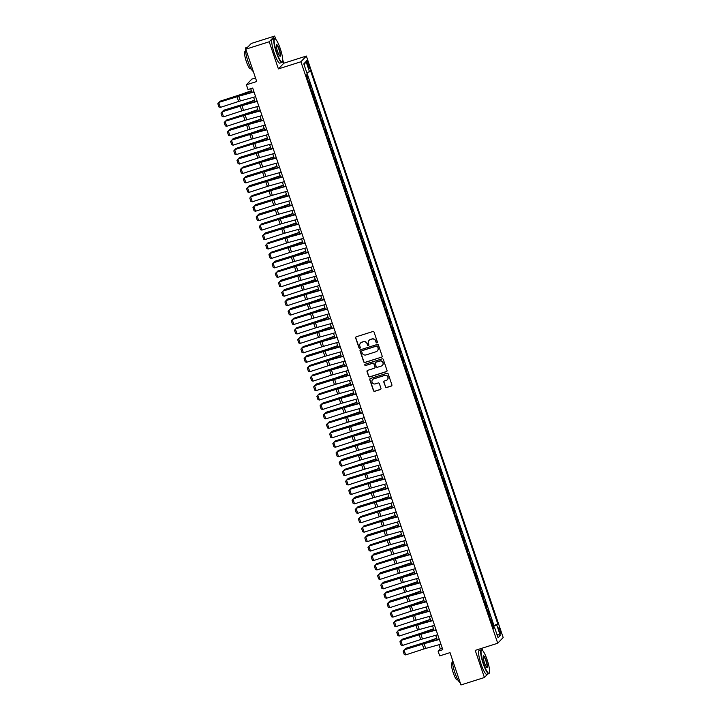 <?xml version="1.0" encoding="UTF-8"?>
<svg xmlns="http://www.w3.org/2000/svg" width="721" height="721" viewBox="0 0 721 721"><rect width="100%" height="100%" fill="white"/><g stroke="black" fill="none" stroke-linecap="round" stroke-linejoin="round"><path stroke-width="1.08" d="M376.975 342.863A0.685 0.676 -136.3 0 0 377.398 342.006L374.073 332.165A0.982 0.964 -136.3 0 0 372.838 331.534L356.264 336.788A0.982 0.964 -136.3 0 0 355.66 338.005L358.995 347.846A0.685 0.676 -136.3 0 0 360.13 348.117A0.685 0.676 -136.3 0 0 360.284 347.441L359.851 346.161A3.145 3.073 -136.3 0 1 361.789 342.268L363.177 341.826A3.145 3.073 -136.3 0 1 367.124 343.863L367.557 345.134A0.685 0.676 -136.3 0 0 368.692 345.404A0.685 0.676 -136.3 0 0 368.846 344.728L368.413 343.448A3.145 3.073 -136.3 0 1 370.351 339.555L371.73 339.113A3.145 3.073 -136.3 0 1 375.686 341.141L376.11 342.421A0.685 0.676 -136.3 0 0 376.975 342.863M369.152 340.267A3.145 3.073 -136.3 0 1 370.504 339.393L371.883 338.96A3.145 3.073 -136.3 0 1 375.83 340.988L376.263 342.268A0.685 0.676 -136.3 0 0 377.326 342.61M355.949 336.959A0.982 0.964 -136.3 0 0 355.804 337.852L359.139 347.693A0.685 0.676 -136.3 0 0 360.203 348.036M360.59 342.98A3.145 3.073 -136.3 0 1 361.942 342.115L363.321 341.673A3.145 3.073 -136.3 0 1 367.268 343.701L367.701 344.98A0.685 0.676 -136.3 0 0 368.764 345.323M500.257 630.361A3.208 0.604 72.4 0 0 498.815 627.802A3.208 0.604 72.4 0 0 499.311 631.353A3.208 0.604 72.4 0 0 500.753 633.912A3.208 0.604 72.4 0 0 500.257 630.361M385.411 386.898A0.982 0.964 -136.3 0 0 386.645 387.528L391.296 386.059A0.982 0.964 -136.3 0 0 391.9 384.843L388.195 373.911A0.982 0.964 -136.3 0 0 386.961 373.271L370.396 378.525A0.982 0.964 -136.3 0 0 369.792 379.742L373.487 390.674A0.982 0.964 -136.3 0 0 374.722 391.314L380.337 389.529A0.982 0.964 -136.3 0 0 380.949 388.313L379.363 383.635A0.982 0.964 -136.3 0 0 378.128 382.995L375.344 383.878A2.632 2.569 -136.3 0 1 372.604 379.588A2.632 2.569 -136.3 0 1 373.667 378.922L384.572 375.47A2.632 2.569 -136.3 0 1 387.312 379.76A2.632 2.569 -136.3 0 1 386.249 380.427L384.437 381.003A0.982 0.964 -136.3 0 0 383.824 382.22L385.555 386.744A0.982 0.964 -136.3 0 0 386.789 387.375L391.44 385.906A0.982 0.964 -136.3 0 0 391.764 385.726M275.764 39.304L274.665 36.05L269.212 41.764L245.771 49.199L256.712 81.527L246.402 84.799L247.997 89.521L252.683 88.034L442.793 649.684L438.107 651.171L439.702 655.894L450.021 652.622L460.962 684.95L484.404 677.515L487.747 674.009M269.212 41.764L278.405 68.901L300.909 61.763L497.724 643.24L475.22 650.378L484.404 677.515M381.535 357.246A0.982 0.964 -136.3 0 0 382.148 356.021L378.444 345.089A0.982 0.964 -136.3 0 0 377.209 344.458L360.644 349.712A0.982 0.964 -136.3 0 0 360.031 350.929L363.735 361.861A0.982 0.964 -136.3 0 0 364.97 362.492L381.688 357.084A0.982 0.964 -136.3 0 0 382.004 356.913M383.32 359.5L387.024 370.432A0.982 0.964 -136.3 0 1 386.42 371.648L369.846 376.903A0.982 0.964 -136.3 0 1 368.611 376.272L367.025 371.594A0.982 0.964 -136.3 0 1 367.638 370.369L374.352 368.242A0.982 0.964 -136.3 0 0 374.965 367.025L373.911 363.916A0.982 0.964 -136.3 0 0 372.676 363.285L365.682 365.502A0.685 0.676 -136.3 0 1 364.961 364.375A0.685 0.676 -136.3 0 1 365.241 364.204L382.085 358.86A0.982 0.964 -136.3 0 1 383.32 359.5M489.577 672.098L489.613 671.08M245.771 49.199L251.223 43.485L274.665 36.05M492.659 625.963L493.38 625.738L491.461 620.078L490.92 620.637L489.595 616.906M489.46 616.527L490.181 616.302L488.27 610.633L487.729 611.201L486.396 607.47M486.269 607.082L486.99 606.857L485.071 601.197L484.53 601.756L483.205 598.033M483.07 597.646L483.791 597.421L481.88 591.752L481.34 592.32L480.006 588.588M479.88 588.21L480.601 587.976L478.681 582.316L478.14 582.883L476.815 579.152M476.68 578.765L477.401 578.539L475.49 572.88L474.95 573.438L473.616 569.707M473.49 569.329L474.211 569.103L472.291 563.434L471.75 564.002L470.425 560.271M470.29 559.893L471.011 559.658L469.092 553.998L468.56 554.557L467.226 550.835M467.1 550.447L467.821 550.222L465.901 544.553L465.36 545.121L464.036 541.39M463.9 541.011L464.621 540.777L462.702 535.117L462.17 535.685L460.836 531.954M460.71 531.566L461.431 531.341L459.511 525.681L458.971 526.24L457.646 522.518M457.511 522.13L458.232 521.905L456.312 516.236L455.78 516.804L454.446 513.073M454.32 512.694L455.041 512.46L453.121 506.8L452.581 507.359L451.256 503.637M451.121 503.249L451.842 503.024L449.922 497.364L449.39 497.923L448.056 494.191M447.93 493.813L448.651 493.588L446.732 487.919L446.191 488.487L444.866 484.755M444.731 484.377L445.452 484.142L443.532 478.483L443 479.041L441.667 475.319M441.54 474.932L442.261 474.706L440.342 469.038L439.801 469.605L438.476 465.874M438.341 465.496L439.062 465.261L437.142 459.601L436.611 460.169L435.277 456.438M435.151 456.051L435.863 455.825L433.952 450.165L433.411 450.724L432.086 446.993M431.951 446.614L432.672 446.389L430.752 440.72L430.221 441.288L428.887 437.557M428.761 437.178L429.473 436.944L427.562 431.284L427.021 431.843L425.687 428.121M425.561 427.733L426.282 427.508L424.363 421.839L423.831 422.407L422.497 418.676M422.371 418.297L423.083 418.072L421.172 412.403L420.631 412.971L419.298 409.24M419.171 408.852L419.892 408.627L417.973 402.967L417.441 403.526L416.107 399.804M415.981 399.416L416.693 399.191L414.782 393.522L414.242 394.09L412.908 390.358M412.782 389.98L413.503 389.746L411.583 384.086L411.042 384.644L409.717 380.922M409.582 380.535L410.303 380.309L408.392 374.65L407.852 375.208L406.518 371.477M406.392 371.099L407.113 370.873L405.193 365.205L404.652 365.772L403.327 362.041M403.192 361.663L403.913 361.428L402.003 355.768L401.462 356.327L400.128 352.605M400.002 352.218L400.723 351.992L398.803 346.323L398.262 346.891L396.938 343.16M396.802 342.781L397.523 342.547L395.613 336.887L395.072 337.455L393.738 333.724M393.612 333.336L394.333 333.111L392.413 327.451L391.873 328.01L390.548 324.279M390.412 323.9L391.133 323.675L389.214 318.006L388.682 318.574L387.348 314.843M387.222 314.464L387.943 314.23L386.023 308.57L385.483 309.129L384.158 305.407M384.023 305.019L384.744 304.794L382.824 299.125L382.292 299.693L380.958 295.961M380.832 295.583L381.553 295.358L379.634 289.689L379.093 290.257L377.768 286.525M377.633 286.138L378.354 285.913L376.434 280.253L375.902 280.811L374.569 277.089M374.442 276.702L375.163 276.476L373.244 270.808L372.703 271.375L371.378 267.644M371.243 267.266L371.964 267.031L370.044 261.372L369.512 261.93L368.179 258.208M368.052 257.821L368.773 257.595L366.854 251.935L366.313 252.494L364.988 248.763M364.853 248.385L365.574 248.159L363.654 242.49L363.123 243.058L361.789 239.327M361.663 238.948L362.384 238.714L360.464 233.054L359.923 233.613L358.598 229.891M358.463 229.503L359.184 229.278L357.265 223.609L356.733 224.177L355.399 220.446M355.273 220.067L355.985 219.833L354.074 214.173L353.533 214.741L352.209 211.01M352.073 210.622L352.794 210.397L350.875 204.737L350.343 205.296L349.009 201.565M348.883 201.186L349.595 200.961L347.684 195.292L347.143 195.86L345.81 192.128M345.683 191.75L346.404 191.516L344.485 185.856L343.953 186.415L342.619 182.692M342.493 182.305L343.205 182.08L341.294 176.411L340.754 176.978L339.42 173.247M339.294 172.869L340.015 172.643L338.095 166.975L337.563 167.542L336.229 163.811M336.103 163.424L336.815 163.198L334.905 157.538L334.364 158.097L333.03 154.375M332.904 153.988L333.625 153.762L331.705 148.093L331.164 148.661L329.839 144.93M329.704 144.551L330.425 144.317L328.515 138.657L327.974 139.216L326.64 135.494M326.514 135.106L327.235 134.881L325.315 129.221L324.774 129.78L323.45 126.049M323.314 125.67L324.035 125.445L322.125 119.776L321.584 120.344L320.25 116.613M320.124 116.234L320.845 116L318.925 110.34L318.385 110.899L317.06 107.177M316.925 106.789L317.646 106.564L315.735 100.895L315.194 101.463L313.86 97.732M313.734 97.353L314.455 97.119L312.535 91.459L311.995 92.027L310.67 88.295M310.535 87.908L311.256 87.683L309.336 82.023L308.75 82.627M307.272 63.926L307.975 65.999A3.109 0.586 72.4 0 0 309.363 68.486A3.109 0.586 72.4 0 0 308.885 65.043L308.182 62.97A3.109 0.586 72.4 0 0 306.785 60.483A3.109 0.586 72.4 0 0 307.272 63.926M300.909 61.763L306.362 56.049L503.177 637.526L497.724 643.24M493.38 625.738L497.814 623.971L310.58 70.811L306.885 73.001M497.814 623.971L496.778 625.053L500.293 635.435L498.058 637.779L494.543 627.396L493.506 628.478L306.281 75.326L307.308 74.245L303.793 63.854L306.028 61.51L309.543 71.893M307.344 78.472L308.065 78.247L307.47 78.85M311.256 87.683L310.724 88.25M314.455 97.119L313.914 97.686M317.646 106.564L317.114 107.123M320.845 116L320.304 116.568M324.035 125.445L323.504 126.004M327.235 134.881L326.694 135.449M330.425 144.317L329.894 144.885M333.625 153.762L333.084 154.321M336.815 163.198L336.283 163.766M340.015 172.643L339.474 173.202M343.205 182.08L342.673 182.638M346.404 191.516L345.864 192.083M349.595 200.961L349.063 201.519M352.794 210.397L352.254 210.965M355.985 219.833L355.453 220.401M359.184 229.278L358.643 229.837M362.384 238.714L361.843 239.282M365.574 248.159L365.033 248.718M368.773 257.595L368.233 258.163M371.964 267.031L371.423 267.599M375.163 276.476L374.623 277.035M378.354 285.913L377.813 286.48M381.553 295.358L381.012 295.916M384.744 304.794L384.212 305.353M387.943 314.23L387.402 314.798M391.133 323.675L390.602 324.234M394.333 333.111L393.792 333.679M397.523 342.547L396.992 343.115M400.723 351.992L400.182 352.551M403.913 361.428L403.381 361.996M407.113 370.873L406.572 371.432M410.303 380.309L409.771 380.868M413.503 389.746L412.962 390.313M416.693 399.191L416.161 399.749M419.892 408.627L419.352 409.195M423.083 418.072L422.551 418.631M426.282 427.508L425.741 428.067M429.473 436.944L428.941 437.512M432.672 446.389L432.131 446.948M435.863 455.825L435.331 456.393M439.062 465.261L438.521 465.829M442.261 474.706L441.721 475.265M445.452 484.142L444.911 484.71M448.651 493.588L448.111 494.146M451.842 503.024L451.301 503.582M455.041 512.46L454.5 513.028M458.232 521.905L457.691 522.464M461.431 531.341L460.89 531.909M464.621 540.777L464.09 541.345M467.821 550.222L467.28 550.781M471.011 559.658L470.48 560.226M474.211 569.103L473.67 569.662M477.401 578.539L476.869 579.107M480.601 587.976L480.06 588.543M483.791 597.421L483.259 597.979M486.99 606.857L486.45 607.424M490.181 616.302L489.649 616.861M493.876 625.224L306.948 72.974M308.065 78.247L306.867 74.705M255.495 77.931L251.845 79.085L246.402 84.799M278.405 68.901L283.849 63.187L282.731 59.87M283.849 63.187L306.362 56.049M482.646 650.513L481.889 648.26M438.927 644.745L440.315 648.855L438.107 651.171M250.701 88.656L251.917 92.261M253.603 97.254L255.108 101.697M256.802 106.69L258.307 111.142M259.993 116.135L261.498 120.578M263.192 125.571L264.697 130.014M266.382 135.007L267.897 139.459M269.582 144.452L271.087 148.896M272.781 153.888L274.286 158.341M275.972 163.334L277.477 167.777M279.171 172.77L280.676 177.213M282.362 182.206L283.867 186.658M285.561 191.651L287.066 196.094M288.751 201.087L290.257 205.539M291.951 210.523L293.456 214.975M295.141 219.968L296.646 224.411M298.341 229.404L299.846 233.856M301.531 238.849L303.036 243.292M304.731 248.285L306.236 252.729M307.921 257.721L309.426 262.174M311.121 267.167L312.626 271.61M314.311 276.603L315.816 281.055M317.51 286.048L319.015 290.491M320.701 295.484L322.206 299.927M323.9 304.92L325.405 309.372M327.091 314.365L328.596 318.808M330.29 323.801L331.795 328.253M333.481 333.237L334.986 337.689M336.68 342.682L338.185 347.125M339.87 352.118L341.375 356.571M343.07 361.563L344.575 366.007M346.26 371L347.765 375.443M349.46 380.436L350.965 384.888M352.659 389.881L354.164 394.324M355.85 399.317L357.355 403.769M359.049 408.762L360.554 413.205M362.239 418.198L363.745 422.641M365.439 427.634L366.944 432.086M368.629 437.079L370.134 441.522M371.829 446.515L373.334 450.967M375.019 455.951L376.524 460.404M378.219 465.396L379.724 469.84M381.409 474.833L382.914 479.285M384.608 484.278L386.114 488.721M387.799 493.714L389.304 498.157M390.998 503.15L392.503 507.602M394.189 512.595L395.694 517.038M397.388 522.031L398.893 526.483M400.579 531.476L402.084 535.919M403.778 540.912L405.283 545.355M406.968 550.348L408.474 554.8M410.168 559.793L411.673 564.237M413.358 569.23L414.863 573.682M416.558 578.666L418.063 583.118M419.748 588.111L421.253 592.554M422.948 597.547L424.453 601.999M426.138 606.992L427.643 611.435M429.337 616.428L430.843 620.871M432.537 625.864L434.042 630.316M435.727 635.309L437.232 639.752M442.297 648.224L440.315 648.855M494.543 627.396L493.227 627.64M492.894 626.666L496.778 625.053M304.154 64.926L306.028 61.51M500.293 635.435L496.85 634.228M360.32 349.883A0.982 0.964 -136.3 0 0 360.185 350.776L363.88 361.708A0.982 0.964 -136.3 0 0 365.114 362.339L381.688 357.084M377.498 346.522A0.685 0.676 -136.3 0 0 376.641 346.071L362.095 350.685A0.685 0.676 -136.3 0 0 361.672 351.542L362.122 352.884A3.145 3.073 -136.3 0 0 366.07 354.912L376.011 351.758A3.145 3.073 -136.3 0 0 377.957 347.864L377.651 346.368A0.685 0.676 -136.3 0 0 376.786 345.918L376.641 346.071M361.897 350.785A0.685 0.676 -136.3 0 1 362.239 350.532L376.786 345.918M377.362 350.893A3.145 3.073 -136.3 0 0 378.101 347.711L377.957 347.864M377.651 346.368L378.101 347.711M367.313 370.549A0.982 0.964 -136.3 0 0 367.178 371.432L368.755 376.119A0.982 0.964 -136.3 0 0 369.99 376.75L386.564 371.495A0.982 0.964 -136.3 0 0 386.88 371.324M374.821 367.908A0.982 0.964 -136.3 0 0 375.109 366.872L374.055 363.763A0.982 0.964 -136.3 0 0 372.829 363.132L365.682 365.502M365.042 364.303A0.685 0.676 -136.3 0 0 365.826 365.349M381.328 366.034A2.632 2.569 -136.3 0 0 382.671 362.194A2.632 2.569 -136.3 0 0 379.652 361.077L375.803 362.293A0.982 0.964 -136.3 0 0 375.199 363.51L376.254 366.61A0.982 0.964 -136.3 0 0 377.489 367.25L381.328 366.034M382.463 365.286A2.632 2.569 -136.3 0 0 379.796 360.915L379.652 361.077M375.488 362.465A0.982 0.964 -136.3 0 1 375.956 362.14L379.796 360.915M384.113 381.175A0.982 0.964 -136.3 0 0 383.978 382.067L385.555 386.744M387.384 379.679A2.632 2.569 -136.3 0 0 384.717 375.317L384.572 375.47M372.676 379.516A2.632 2.569 -136.3 0 1 373.811 378.768L384.717 375.317M370.071 378.696A0.982 0.964 -136.3 0 0 369.936 379.588L373.64 390.521A0.982 0.964 -136.3 0 0 374.875 391.161L380.49 389.376A0.982 0.964 -136.3 0 0 380.805 389.205M251.404 90.738L240.237 94.676A5.011 0.505 161.3 0 1 238.426 95.271L220.031 101.219L237.885 95.713A7.516 0.757 -18.7 0 0 240.607 94.811L251.485 90.981M219.256 102.256L220.031 101.219L220.266 101.922M255.613 96.695L240.363 100.931A5.011 0.505 -18.7 0 0 238.624 101.463L220.347 107.402L218.751 102.688L217.823 103.698L218.95 102.355L237.218 96.416A7.516 0.757 161.3 0 1 239.832 95.623L253.927 91.702M218.95 102.355L237.02 96.74A5.011 0.505 -18.7 0 1 238.768 96.217L254.017 91.973M220.347 107.402L218.941 106.996L217.823 103.698M280.235 48.55A12.221 2.298 72.4 0 0 275.233 38.871A12.221 2.298 72.4 0 0 276.639 52.318A12.221 2.298 72.4 0 0 282.479 61.736A12.221 2.298 72.4 0 0 280.235 48.55M282.479 61.736L282.299 62.105A12.518 2.352 -107.6 0 1 281.938 62.457A12.518 2.352 -107.6 0 1 276.314 52.453A12.518 2.352 -107.6 0 1 274.377 38.592A12.518 2.352 -107.6 0 1 274.872 38.673L275.233 38.871M279.333 49.497A6.11 1.145 -107.6 0 1 280.045 56.22A6.11 1.145 -107.6 0 1 277.54 51.38A6.11 1.145 -107.6 0 1 276.413 44.783A6.11 1.145 -107.6 0 1 279.333 49.497M279.847 56.067A5.813 1.091 72.4 0 0 279.91 56.058A5.813 1.091 72.4 0 0 279.009 49.632A5.813 1.091 72.4 0 0 276.404 44.981A5.813 1.091 72.4 0 0 276.341 45.017M253.296 71.433A12.518 2.352 -107.6 0 1 247.997 61.429A12.518 2.352 -107.6 0 1 246.05 47.568L247.871 46.991M251.007 68.594L250.403 68.783A9.012 1.694 -107.6 0 1 246.357 61.573A9.012 1.694 -107.6 0 1 244.951 51.597L245.555 51.407M281.938 62.457L279.874 63.115A12.518 2.352 -107.6 0 1 274.25 53.111A12.518 2.352 -107.6 0 1 272.313 39.24L274.377 38.592M487.117 659.76A12.221 2.298 72.4 0 0 482.115 650.081A12.221 2.298 72.4 0 0 483.53 663.527A12.221 2.298 72.4 0 0 489.37 672.945A12.221 2.298 72.4 0 0 487.117 659.76M489.37 672.945L489.18 673.315A12.518 2.352 -107.6 0 1 488.829 673.666A12.518 2.352 -107.6 0 1 483.196 663.662A12.518 2.352 -107.6 0 1 481.258 649.801A12.518 2.352 -107.6 0 1 481.754 649.882L482.115 650.081M486.224 660.706A6.11 1.145 -107.6 0 1 486.927 667.43A6.11 1.145 -107.6 0 1 484.422 662.59A6.11 1.145 -107.6 0 1 483.304 655.993A6.11 1.145 -107.6 0 1 486.224 660.706M486.729 667.285A5.813 1.091 72.4 0 0 486.801 667.276A5.813 1.091 72.4 0 0 485.891 660.842A5.813 1.091 72.4 0 0 483.286 656.2A5.813 1.091 72.4 0 0 483.223 656.227M460.178 682.643A12.518 2.352 -107.6 0 1 454.879 672.648A12.518 2.352 -107.6 0 1 452.409 659.679M457.889 679.804L457.285 679.993A9.012 1.694 -107.6 0 1 453.239 672.792A9.012 1.694 -107.6 0 1 451.833 662.806L452.437 662.617M488.829 673.666L486.765 674.324A12.518 2.352 -107.6 0 1 481.132 664.32A12.518 2.352 -107.6 0 1 479.195 650.45L481.258 649.801M254.594 100.183L243.428 104.112A5.011 0.505 161.3 0 1 241.625 104.716L223.762 110.223L241.084 105.149A7.516 0.757 -18.7 0 0 243.797 104.257L254.675 100.417M222.456 111.692L223.222 110.664L223.465 111.367M257.794 109.619L246.627 113.548A5.011 0.505 161.3 0 1 244.816 114.152L226.421 120.101L244.284 114.594A7.516 0.757 -18.7 0 0 246.997 113.693L257.875 109.862M225.646 121.137L226.421 120.101L226.655 120.804M260.984 119.055L249.817 122.994A5.011 0.505 161.3 0 1 248.015 123.588L230.152 129.104L247.474 124.03A7.516 0.757 -18.7 0 0 250.187 123.129L261.065 119.298M228.845 130.573L229.611 129.546L229.855 130.249M264.183 128.5L253.017 132.43A5.011 0.505 161.3 0 1 251.205 133.034L233.343 138.54L250.674 133.466A7.516 0.757 -18.7 0 0 253.386 132.574L264.265 128.735M232.036 140.009L232.811 138.982L233.045 139.685M258.812 106.131L243.563 110.376A5.011 0.505 -18.7 0 0 241.814 110.899L223.546 116.847L221.951 112.125L221.014 113.134L222.149 111.791L240.417 105.852A7.516 0.757 161.3 0 1 243.031 105.059L257.118 101.138M222.149 111.791L240.219 106.185A5.011 0.505 -18.7 0 1 241.959 105.654L257.217 101.418M223.546 116.847L222.131 116.441L221.014 113.134M262.002 115.576L246.753 119.812A5.011 0.505 -18.7 0 0 245.014 120.344L226.736 126.283L225.141 121.57L224.213 122.57L225.34 121.236L243.608 115.288A7.516 0.757 161.3 0 1 246.221 114.495L260.317 110.583M225.34 121.236L243.41 115.621A5.011 0.505 -18.7 0 1 245.158 115.099L260.407 110.854M226.736 126.283L225.331 125.878L224.213 122.57M265.202 125.012L249.953 129.257A5.011 0.505 -18.7 0 0 248.204 129.78L229.936 135.728L228.341 131.006L227.403 132.015L228.539 130.672L246.807 124.733A7.516 0.757 161.3 0 1 249.421 123.94L263.507 120.019M228.539 130.672L246.609 125.057A5.011 0.505 -18.7 0 1 248.348 124.535L263.607 120.29M229.936 135.728L228.521 135.314L227.403 132.015M268.392 134.448L253.143 138.693A5.011 0.505 -18.7 0 0 251.404 139.225L233.126 145.164L231.531 140.442L230.603 141.451L231.729 140.117L249.998 134.169A7.516 0.757 161.3 0 1 252.62 133.376L266.707 129.456M231.729 140.117L249.799 134.503A5.011 0.505 -18.7 0 1 251.548 133.971L266.797 129.735M233.126 145.164L231.72 144.759L230.603 141.451M267.374 137.936L256.207 141.875A5.011 0.505 161.3 0 1 254.405 142.47L236.001 148.418L253.864 142.911A7.516 0.757 -18.7 0 0 256.577 142.01L267.455 138.18M235.235 149.454L236.001 148.418L236.245 149.121M271.592 143.894L256.343 148.129A5.011 0.505 -18.7 0 0 254.594 148.661L236.326 154.6L234.731 149.887L233.793 150.896L234.929 149.553L253.197 143.605A7.516 0.757 161.3 0 1 255.811 142.821L269.906 138.901M234.929 149.553L252.999 143.939A5.011 0.505 -18.7 0 1 254.738 143.416L269.996 139.171M236.326 154.6L234.92 154.195L233.793 150.896M270.573 147.381L259.407 151.311A5.011 0.505 161.3 0 1 257.595 151.906L239.732 157.421L257.064 152.347A7.516 0.757 -18.7 0 0 259.776 151.446L270.654 147.616M238.426 158.89L239.201 157.863L239.435 158.566M274.791 153.33L259.533 157.575A5.011 0.505 -18.7 0 0 257.794 158.097L239.516 164.046L237.921 159.323L236.993 160.332L238.119 158.99L256.388 153.05A7.516 0.757 161.3 0 1 259.01 152.257L273.097 148.337M238.119 158.99L256.189 153.384A5.011 0.505 -18.7 0 1 257.938 152.852L273.187 148.607M239.516 164.046L238.11 163.64L236.993 160.332M273.764 156.817L262.606 160.747A5.011 0.505 161.3 0 1 260.795 161.351L242.391 167.299L260.254 161.792A7.516 0.757 -18.7 0 0 262.967 160.891L273.845 157.061M241.625 168.335L242.391 167.299L242.635 168.002M277.982 162.775L262.732 167.011A5.011 0.505 -18.7 0 0 260.984 167.542L242.716 173.482L241.12 168.759L240.183 169.768L241.319 168.435L259.587 162.486A7.516 0.757 161.3 0 1 262.201 161.693L276.296 157.782M241.319 168.435L259.389 162.82A5.011 0.505 -18.7 0 1 261.128 162.288L276.386 158.052M242.716 173.482L241.31 173.076L240.183 169.768M276.963 166.254L265.797 170.192A5.011 0.505 161.3 0 1 263.985 170.787L246.122 176.303L263.453 171.228A7.516 0.757 -18.7 0 0 266.166 170.327L277.044 166.497M244.816 177.772L245.591 176.744L245.825 177.447M281.181 172.211L265.923 176.456A5.011 0.505 -18.7 0 0 264.183 176.978L245.915 182.918L244.311 178.204L243.383 179.214L244.509 177.871L262.777 171.931A7.516 0.757 161.3 0 1 265.4 171.138L279.487 167.218M244.509 177.871L262.579 172.256A5.011 0.505 -18.7 0 1 264.328 171.733L279.577 167.488M245.915 182.918L244.5 182.512L243.383 179.214M280.154 175.699L268.996 179.628A5.011 0.505 161.3 0 1 267.185 180.232L249.322 185.739L266.644 180.665A7.516 0.757 -18.7 0 0 269.357 179.772L280.244 175.933M248.015 187.208L248.781 186.18L249.024 186.883M284.371 181.647L269.122 185.892A5.011 0.505 -18.7 0 0 267.374 186.415L249.105 192.363L247.51 187.64L246.582 188.65L247.709 187.307L265.977 181.368A7.516 0.757 161.3 0 1 268.591 180.574L282.686 176.654M247.709 187.307L265.779 181.701A5.011 0.505 -18.7 0 1 267.518 181.169L282.776 176.933M249.105 192.363L247.7 191.957L246.582 188.65M283.353 185.135L272.187 189.073A5.011 0.505 161.3 0 1 270.375 189.668L251.98 195.616L269.843 190.11A7.516 0.757 -18.7 0 0 272.556 189.208L283.434 185.378M251.205 196.653L251.98 195.616L252.215 196.319M287.571 191.092L272.313 195.328A5.011 0.505 -18.7 0 0 270.573 195.86L252.305 201.799L250.701 197.085L249.772 198.086L250.899 196.752L269.167 190.804A7.516 0.757 161.3 0 1 271.79 190.02L285.876 186.099M250.899 196.752L268.969 191.137A5.011 0.505 -18.7 0 1 270.717 190.614L285.967 186.369M252.305 201.799L250.89 201.393L249.772 198.086M286.552 194.571L275.386 198.509A5.011 0.505 161.3 0 1 273.574 199.104L255.712 204.62L273.034 199.546A7.516 0.757 -18.7 0 0 275.755 198.645L286.634 194.814M254.405 206.089L255.18 205.061L255.414 205.764M290.761 200.528L275.512 204.773A5.011 0.505 -18.7 0 0 273.764 205.296L255.495 211.244L253.9 206.521L252.972 207.531L254.098 206.188L272.367 200.249A7.516 0.757 161.3 0 1 274.98 199.456L289.076 195.535M254.098 206.188L272.168 200.582A5.011 0.505 -18.7 0 1 273.908 200.05L289.166 195.806M255.495 211.244L254.089 210.829L252.972 207.531M289.743 204.016L278.576 207.945A5.011 0.505 161.3 0 1 276.765 208.549L258.911 214.056L276.233 208.982A7.516 0.757 -18.7 0 0 278.946 208.09L289.824 204.259M257.595 215.534L258.37 214.498L258.605 215.2M293.961 209.964L278.703 214.209A5.011 0.505 -18.7 0 0 276.963 214.741L258.695 220.68L257.091 215.958L256.162 216.967L257.289 215.633L275.566 209.685A7.516 0.757 161.3 0 1 278.18 208.892L292.266 204.98M257.289 215.633L275.368 210.018A5.011 0.505 -18.7 0 1 277.107 209.487L292.356 205.251M258.695 220.68L257.28 220.275L256.162 216.967M292.942 213.452L281.776 217.391A5.011 0.505 161.3 0 1 279.964 217.985L261.57 223.934L279.424 218.427A7.516 0.757 -18.7 0 0 282.145 217.526L293.023 213.695M260.795 224.97L261.57 223.934L261.804 224.637M297.151 219.409L281.902 223.645A5.011 0.505 -18.7 0 0 280.154 224.177L261.885 230.116L260.29 225.403L259.362 226.412L260.488 225.069L278.757 219.13A7.516 0.757 161.3 0 1 281.37 218.337L295.466 214.416M260.488 225.069L278.558 219.454A5.011 0.505 -18.7 0 1 280.298 218.932L295.556 214.687M261.885 230.116L260.479 229.711L259.362 226.412M296.133 222.897L284.966 226.827A5.011 0.505 161.3 0 1 283.155 227.43L265.301 232.937L282.623 227.863A7.516 0.757 -18.7 0 0 285.336 226.971L296.214 223.131M263.985 234.406L264.76 233.379L264.995 234.082M300.351 228.845L285.092 233.09A5.011 0.505 -18.7 0 0 283.353 233.613L265.085 239.561L263.48 234.839L262.552 235.848L263.679 234.505L281.956 228.566A7.516 0.757 161.3 0 1 284.57 227.773L298.656 223.852M263.679 234.505L281.758 228.899A5.011 0.505 -18.7 0 1 283.497 228.368L298.746 224.132M265.085 239.561L263.67 239.156L262.552 235.848M299.332 232.333L288.166 236.263A5.011 0.505 161.3 0 1 286.354 236.867L267.96 242.815L285.813 237.308A7.516 0.757 -18.7 0 0 288.535 236.407L299.413 232.577M267.185 243.851L267.96 242.815L268.194 243.518M303.541 238.29L288.292 242.526A5.011 0.505 -18.7 0 0 286.543 243.058L268.275 248.997L266.68 244.275L265.752 245.284L266.878 243.95L285.146 238.002A7.516 0.757 161.3 0 1 287.76 237.209L301.856 233.298M266.878 243.95L284.948 238.336A5.011 0.505 -18.7 0 1 286.697 237.804L301.946 233.568M268.275 248.997L266.869 248.592L265.752 245.284M302.523 241.769L291.356 245.708A5.011 0.505 161.3 0 1 289.545 246.303L271.15 252.26L289.013 246.744A7.516 0.757 -18.7 0 0 291.726 245.843L302.604 242.013M270.375 253.287L271.15 252.26L271.393 252.963M306.74 247.727L291.482 251.971A5.011 0.505 -18.7 0 0 289.743 252.494L271.475 258.442L269.87 253.72L268.942 254.729L270.069 253.386L288.346 247.447A7.516 0.757 161.3 0 1 290.96 246.654L305.046 242.734M270.069 253.386L288.148 247.772A5.011 0.505 -18.7 0 1 289.887 247.249L305.136 243.004M271.475 258.442L270.06 258.028L268.942 254.729M305.722 251.214L294.556 255.144A5.011 0.505 161.3 0 1 292.744 255.748L274.881 261.254L292.203 256.18A7.516 0.757 -18.7 0 0 294.925 255.288L305.803 251.449M273.574 262.723L274.35 261.696L274.584 262.399M309.931 257.163L294.682 261.408A5.011 0.505 -18.7 0 0 292.933 261.939L274.665 267.879L273.07 263.156L272.141 264.165L273.268 262.823L291.536 256.883A7.516 0.757 161.3 0 1 294.15 256.09L308.246 252.17M273.268 262.823L291.338 257.217A5.011 0.505 -18.7 0 1 293.087 256.685L308.336 252.449M274.665 267.879L273.259 267.473L272.141 264.165M308.912 260.651L297.746 264.589A5.011 0.505 161.3 0 1 295.934 265.184L277.54 271.132L295.403 265.625A7.516 0.757 -18.7 0 0 298.115 264.724L308.994 260.894M276.765 272.168L277.54 271.132L277.783 271.835M313.13 266.608L297.872 270.844A5.011 0.505 -18.7 0 0 296.133 271.375L277.864 277.315L276.26 272.601L275.332 273.61L276.458 272.268L294.736 266.319A7.516 0.757 161.3 0 1 297.349 265.535L311.436 261.615M276.458 272.268L294.538 266.653A5.011 0.505 -18.7 0 1 296.277 266.13L311.535 261.885M277.864 277.315L276.449 276.909L275.332 273.61M312.112 270.096L300.945 274.025A5.011 0.505 161.3 0 1 299.134 274.62L281.271 280.136L298.593 275.061A7.516 0.757 -18.7 0 0 301.315 274.16L312.193 270.33M279.964 281.605L280.739 280.577L280.974 281.28M316.321 276.044L301.072 280.289A5.011 0.505 -18.7 0 0 299.323 280.811L281.055 286.76L279.46 282.037L278.531 283.047L279.658 281.704L297.926 275.764A7.516 0.757 161.3 0 1 300.54 274.971L314.635 271.051M279.658 281.704L297.728 276.098A5.011 0.505 -18.7 0 1 299.476 275.566L314.726 271.321M281.055 286.76L279.649 286.354L278.531 283.047M315.302 279.532L304.136 283.461A5.011 0.505 161.3 0 1 302.324 284.065L284.471 289.572L301.793 284.498A7.516 0.757 -18.7 0 0 304.505 283.605L315.383 279.775M283.155 291.05L283.93 290.013L284.173 290.716M319.52 285.489L304.262 289.725A5.011 0.505 -18.7 0 0 302.523 290.257L284.254 296.196L282.659 291.473L281.722 292.483L282.848 291.149L301.126 285.201A7.516 0.757 161.3 0 1 303.739 284.407L317.826 280.496M282.848 291.149L300.927 285.534A5.011 0.505 -18.7 0 1 302.667 285.002L317.925 280.766M284.254 296.196L282.839 295.79L281.722 292.483M318.502 288.968L307.335 292.906A5.011 0.505 161.3 0 1 305.524 293.501L287.661 299.017L304.983 293.943A7.516 0.757 -18.7 0 0 307.705 293.041L318.583 289.211M286.354 300.486L287.129 299.458L287.364 300.161M322.711 294.925L307.461 299.161A5.011 0.505 -18.7 0 0 305.713 299.693L287.445 305.632L285.849 300.918L284.921 301.928L286.048 300.585L304.316 294.646A7.516 0.757 161.3 0 1 306.93 293.853L321.025 289.932M286.048 300.585L304.118 294.97A5.011 0.505 -18.7 0 1 305.866 294.447L321.115 290.202M287.445 305.632L286.039 305.226L284.921 301.928M321.692 298.413L310.526 302.342A5.011 0.505 161.3 0 1 308.714 302.946L290.86 308.453L308.182 303.379A7.516 0.757 -18.7 0 0 310.895 302.487L321.773 298.647M289.545 309.922L290.32 308.894L290.563 309.597M325.91 304.361L310.652 308.606A5.011 0.505 -18.7 0 0 308.912 309.129L290.644 315.077L289.049 310.354L288.112 311.364L289.247 310.021L307.516 304.082A7.516 0.757 161.3 0 1 310.129 303.289L324.216 299.368M289.247 310.021L307.317 304.415A5.011 0.505 -18.7 0 1 309.057 303.883L324.315 299.648M290.644 315.077L289.229 314.671L288.112 311.364M324.892 307.849L313.725 311.787A5.011 0.505 161.3 0 1 311.914 312.382L293.519 318.331L311.373 312.824A7.516 0.757 -18.7 0 0 314.095 311.923L324.973 308.092M292.744 319.367L293.519 318.331L293.753 319.033M329.1 313.806L313.851 318.042A5.011 0.505 -18.7 0 0 312.112 318.574L293.835 324.513L292.239 319.8L291.311 320.8L292.438 319.466L310.706 313.518A7.516 0.757 161.3 0 1 313.32 312.734L327.415 308.813M292.438 319.466L310.508 313.851A5.011 0.505 -18.7 0 1 312.256 313.329L327.505 309.084M293.835 324.513L292.429 324.108L291.311 320.8M328.082 317.285L316.916 321.224A5.011 0.505 161.3 0 1 315.104 321.818L296.71 327.776L314.572 322.26A7.516 0.757 -18.7 0 0 317.285 321.359L328.163 317.528M295.943 328.803L296.71 327.776L296.953 328.479M332.3 323.242L317.042 327.487A5.011 0.505 -18.7 0 0 315.302 328.01L297.034 333.958L295.439 329.236L294.501 330.245L295.637 328.902L313.905 322.963A7.516 0.757 161.3 0 1 316.519 322.17L330.606 318.249M295.637 328.902L313.707 323.296A5.011 0.505 -18.7 0 1 315.447 322.765L330.705 318.52M297.034 333.958L295.619 333.544L294.501 330.245M331.281 326.73L320.115 330.66A5.011 0.505 161.3 0 1 318.303 331.263L300.441 336.77L317.763 331.696A7.516 0.757 -18.7 0 0 320.485 330.804L331.363 326.974M299.134 338.248L299.909 337.212L300.143 337.915M334.472 336.166L323.305 340.105A5.011 0.505 161.3 0 1 321.503 340.7L303.099 346.648L320.962 341.141A7.516 0.757 -18.7 0 0 323.675 340.24L334.553 336.41M302.333 347.684L303.099 346.648L303.343 347.351M337.671 345.611L326.505 349.541A5.011 0.505 161.3 0 1 324.693 350.145L306.831 355.651L324.162 350.577A7.516 0.757 -18.7 0 0 326.874 349.685L337.752 345.846M305.524 357.12L306.299 356.093L306.533 356.796M335.49 332.678L320.241 336.923A5.011 0.505 -18.7 0 0 318.502 337.455L300.224 343.394L298.629 338.672L297.701 339.681L298.827 338.347L317.096 332.399A7.516 0.757 161.3 0 1 319.709 331.606L333.805 327.695M298.827 338.347L316.898 332.732A5.011 0.505 -18.7 0 1 318.646 332.201L333.895 327.965M300.224 343.394L298.818 342.989L297.701 339.681M338.69 342.124L323.441 346.359A5.011 0.505 -18.7 0 0 321.692 346.891L303.424 352.83L301.829 348.117L300.891 349.126L302.027 347.783L320.295 341.844A7.516 0.757 161.3 0 1 322.909 341.051L336.995 337.131M302.027 347.783L320.097 342.169A5.011 0.505 -18.7 0 1 321.836 341.646L337.095 337.401M303.424 352.83L302.009 352.425L300.891 349.126M341.88 351.56L326.631 355.804A5.011 0.505 -18.7 0 0 324.892 356.327L306.614 362.275L305.019 357.553L304.091 358.562L305.217 357.219L323.486 351.28A7.516 0.757 161.3 0 1 326.099 350.487L340.195 346.567M305.217 357.219L323.287 351.614A5.011 0.505 -18.7 0 1 325.036 351.082L340.285 346.846M306.614 362.275L305.208 361.87L304.091 358.562M340.862 355.047L329.695 358.977A5.011 0.505 161.3 0 1 327.893 359.581L309.489 365.529L327.352 360.022A7.516 0.757 -18.7 0 0 330.065 359.121L340.943 355.291M308.723 366.565L309.489 365.529L309.733 366.232M345.08 361.005L329.83 365.241A5.011 0.505 -18.7 0 0 328.082 365.772L309.814 371.712L308.218 366.989L307.281 367.998L308.417 366.665L326.685 360.716A7.516 0.757 161.3 0 1 329.299 359.923L343.385 356.012M308.417 366.665L326.487 361.05A5.011 0.505 -18.7 0 1 328.226 360.518L343.484 356.282M309.814 371.712L308.399 371.306L307.281 367.998M344.061 364.484L332.895 368.422A5.011 0.505 161.3 0 1 331.083 369.017L312.689 374.974L330.551 369.458A7.516 0.757 -18.7 0 0 333.264 368.557L344.142 364.727M311.914 376.001L312.689 374.974L312.923 375.677M348.27 370.441L333.021 374.686A5.011 0.505 -18.7 0 0 331.281 375.208L313.004 381.157L311.409 376.434L310.481 377.444L311.607 376.101L329.876 370.161A7.516 0.757 161.3 0 1 332.498 369.368L346.585 365.448M311.607 376.101L329.677 370.486A5.011 0.505 -18.7 0 1 331.426 369.963L346.675 365.718M313.004 381.157L311.598 380.742L310.481 377.444M347.252 373.929L336.085 377.858A5.011 0.505 161.3 0 1 334.283 378.462L316.42 383.969L333.742 378.895A7.516 0.757 -18.7 0 0 336.455 378.002L347.333 374.163M315.113 385.438L315.879 384.41L316.122 385.113M351.469 379.877L336.22 384.122A5.011 0.505 -18.7 0 0 334.472 384.654L316.204 390.593L314.608 385.87L313.671 386.88L314.807 385.537L333.075 379.597A7.516 0.757 161.3 0 1 335.689 378.804L349.784 374.884M314.807 385.537L332.877 379.931A5.011 0.505 -18.7 0 1 334.616 379.399L349.874 375.163M316.204 390.593L314.798 390.187L313.671 386.88M350.451 383.365L339.285 387.303A5.011 0.505 161.3 0 1 337.473 387.898L319.079 393.846L336.941 388.34A7.516 0.757 -18.7 0 0 339.654 387.438L350.532 383.608M318.303 394.883L319.079 393.846L319.313 394.549M354.669 389.322L339.411 393.558A5.011 0.505 -18.7 0 0 337.671 394.09L319.394 400.029L317.799 395.315L316.87 396.325L317.997 394.982L336.265 389.034A7.516 0.757 161.3 0 1 338.888 388.249L352.975 384.329M317.997 394.982L336.067 389.367A5.011 0.505 -18.7 0 1 337.816 388.844L353.065 384.599M319.394 400.029L317.988 399.623L316.87 396.325M353.641 392.81L342.484 396.739A5.011 0.505 161.3 0 1 340.673 397.334L322.269 403.291L340.132 397.776A7.516 0.757 -18.7 0 0 342.845 396.874L353.723 393.044M321.503 404.319L322.269 403.291L322.512 403.994M357.859 398.758L342.61 403.003A5.011 0.505 -18.7 0 0 340.862 403.526L322.593 409.474L320.998 404.751L320.061 405.761L321.196 404.418L339.465 398.479A7.516 0.757 161.3 0 1 342.078 397.686L356.174 393.765M321.196 404.418L339.267 398.812A5.011 0.505 -18.7 0 1 341.006 398.28L356.264 394.036M322.593 409.474L321.187 409.068L320.061 405.761M356.841 402.246L345.674 406.175A5.011 0.505 161.3 0 1 343.863 406.779L326 412.286L343.331 407.212A7.516 0.757 -18.7 0 0 346.044 406.32L356.922 402.489M324.693 413.764L325.468 412.727L325.703 413.43M361.059 408.194L345.801 412.439A5.011 0.505 -18.7 0 0 344.061 412.971L325.793 418.91L324.189 414.187L323.26 415.197L324.387 413.863L342.655 407.915A7.516 0.757 161.3 0 1 345.278 407.122L359.364 403.21M324.387 413.863L342.457 408.248A5.011 0.505 -18.7 0 1 344.205 407.716L359.455 403.481M325.793 418.91L324.378 418.504L323.26 415.197M360.031 411.682L348.874 415.62A5.011 0.505 161.3 0 1 347.062 416.215L328.659 422.173L346.522 416.657A7.516 0.757 -18.7 0 0 349.234 415.756L360.121 411.925M327.893 423.2L328.659 422.173L328.902 422.876M364.249 417.639L349 421.875A5.011 0.505 -18.7 0 0 347.252 422.407L328.983 428.346L327.388 423.633L326.46 424.642L327.586 423.299L345.855 417.36A7.516 0.757 161.3 0 1 348.468 416.567L362.564 412.646M327.586 423.299L345.656 417.684A5.011 0.505 -18.7 0 1 347.396 417.162L362.654 412.917M328.983 428.346L327.577 427.941L326.46 424.642M363.231 421.127L352.064 425.057A5.011 0.505 161.3 0 1 350.253 425.66L332.399 431.167L349.721 426.093A7.516 0.757 -18.7 0 0 352.434 425.201L363.312 421.361M331.083 432.636L331.858 431.609L332.093 432.312M367.449 427.075L352.19 431.32A5.011 0.505 -18.7 0 0 350.451 431.843L332.183 437.791L330.579 433.069L329.65 434.078L330.777 432.735L349.045 426.796A7.516 0.757 161.3 0 1 351.668 426.003L365.754 422.082M330.777 432.735L348.847 427.129A5.011 0.505 -18.7 0 1 350.595 426.598L365.844 422.362M332.183 437.791L330.768 437.386L329.65 434.078M366.43 430.563L355.264 434.502A5.011 0.505 161.3 0 1 353.452 435.096L335.058 441.045L352.911 435.538A7.516 0.757 -18.7 0 0 355.633 434.637L366.511 430.807M334.283 442.081L335.058 441.045L335.292 441.748M370.639 436.52L355.39 440.756A5.011 0.505 -18.7 0 0 353.641 441.288L335.373 447.227L333.778 442.514L332.85 443.514L333.976 442.18L352.245 436.232A7.516 0.757 161.3 0 1 354.858 435.439L368.954 431.528M333.976 442.18L352.046 436.565A5.011 0.505 -18.7 0 1 353.786 436.043L369.044 431.798M335.373 447.227L333.967 446.822L332.85 443.514M369.621 439.999L358.454 443.938A5.011 0.505 161.3 0 1 356.643 444.533L338.248 450.49L356.111 444.974A7.516 0.757 -18.7 0 0 358.824 444.073L369.702 440.243M337.473 451.517L338.248 450.49L338.482 451.193M373.839 445.957L358.58 450.201A5.011 0.505 -18.7 0 0 356.841 450.724L338.573 456.672L336.968 451.95L336.04 452.959L337.167 451.616L355.444 445.677A7.516 0.757 161.3 0 1 358.058 444.884L372.144 440.964M337.167 451.616L355.246 446.011A5.011 0.505 -18.7 0 1 356.985 445.479L372.234 441.234M338.573 456.672L337.158 456.258L336.04 452.959M372.82 449.444L361.654 453.374A5.011 0.505 161.3 0 1 359.842 453.978L341.979 459.484L359.301 454.41A7.516 0.757 -18.7 0 0 362.023 453.518L372.901 449.688M340.673 460.962L341.448 459.926L341.682 460.629M377.029 455.393L361.78 459.637A5.011 0.505 -18.7 0 0 360.031 460.169L341.763 466.108L340.168 461.386L339.24 462.395L340.366 461.061L358.634 455.113A7.516 0.757 161.3 0 1 361.248 454.32L375.344 450.409M340.366 461.061L358.436 455.447A5.011 0.505 -18.7 0 1 360.176 454.915L375.434 450.679M341.763 466.108L340.357 465.703L339.24 462.395M376.011 458.88L364.844 462.819A5.011 0.505 161.3 0 1 363.033 463.414L344.638 469.362L362.501 463.855A7.516 0.757 -18.7 0 0 365.214 462.954L376.092 459.124M343.863 470.398L344.638 469.362L344.872 470.065M380.228 464.838L364.97 469.074A5.011 0.505 -18.7 0 0 363.231 469.605L344.962 475.545L343.358 470.831L342.43 471.84L343.556 470.498L361.834 464.558A7.516 0.757 161.3 0 1 364.447 463.765L378.534 459.845M343.556 470.498L361.636 464.883A5.011 0.505 -18.7 0 1 363.375 464.36L378.624 460.115M344.962 475.545L343.547 475.139L342.43 471.84M379.21 468.326L368.043 472.255A5.011 0.505 161.3 0 1 366.232 472.859L348.369 478.365L365.691 473.291A7.516 0.757 -18.7 0 0 368.413 472.399L379.291 468.56M347.062 479.835L347.837 478.807L348.072 479.51M383.419 474.274L368.17 478.519A5.011 0.505 -18.7 0 0 366.421 479.041L348.153 484.99L346.558 480.267L345.629 481.277L346.756 479.934L365.024 473.994A7.516 0.757 161.3 0 1 367.638 473.201L381.733 469.281M346.756 479.934L364.826 474.328A5.011 0.505 -18.7 0 1 366.574 473.796L381.824 469.551M348.153 484.99L346.747 484.584L345.629 481.277M382.4 477.762L371.234 481.691A5.011 0.505 161.3 0 1 369.422 482.295L351.028 488.243L368.891 482.737A7.516 0.757 -18.7 0 0 371.603 481.835L382.481 478.005M350.253 489.28L351.028 488.243L351.271 488.946M386.618 483.719L371.36 487.955A5.011 0.505 -18.7 0 0 369.621 488.487L351.352 494.426L349.748 489.703L348.82 490.713L349.946 489.379L368.224 483.43A7.516 0.757 161.3 0 1 370.837 482.637L384.924 478.726M349.946 489.379L368.025 483.764A5.011 0.505 -18.7 0 1 369.765 483.232L385.014 478.996M351.352 494.426L349.937 494.02L348.82 490.713M385.6 487.198L374.433 491.136A5.011 0.505 161.3 0 1 372.622 491.731L354.759 497.247L372.081 492.173A7.516 0.757 -18.7 0 0 374.803 491.271L385.681 487.441M353.452 498.716L354.227 497.688L354.462 498.391M389.809 493.155L374.56 497.4A5.011 0.505 -18.7 0 0 372.811 497.923L354.543 503.871L352.948 499.148L352.019 500.158L353.146 498.815L371.414 492.876A7.516 0.757 161.3 0 1 374.028 492.082L388.123 488.162M353.146 498.815L371.216 493.2A5.011 0.505 -18.7 0 1 372.964 492.677L388.213 488.432M354.543 503.871L353.137 503.456L352.019 500.158M388.79 496.643L377.624 500.572A5.011 0.505 161.3 0 1 375.812 501.176L357.958 506.683L375.28 501.609A7.516 0.757 -18.7 0 0 377.993 500.716L388.871 496.877M356.643 508.152L357.418 507.124L357.661 507.827M393.008 502.591L377.75 506.836A5.011 0.505 -18.7 0 0 376.011 507.368L357.742 513.307L356.138 508.584L355.21 509.594L356.336 508.251L374.614 502.312A7.516 0.757 161.3 0 1 377.227 501.519L391.314 497.598M356.336 508.251L374.415 502.645A5.011 0.505 -18.7 0 1 376.155 502.113L391.413 497.878M357.742 513.307L356.327 512.901L355.21 509.594M391.99 506.079L380.823 510.017A5.011 0.505 161.3 0 1 379.012 510.612L360.617 516.56L378.471 511.054A7.516 0.757 -18.7 0 0 381.193 510.153L392.071 506.322M359.842 517.597L360.617 516.56L360.851 517.263M396.199 512.036L380.949 516.272A5.011 0.505 -18.7 0 0 379.201 516.804L360.933 522.743L359.337 518.029L358.409 519.039L359.536 517.696L377.804 511.748A7.516 0.757 161.3 0 1 380.418 510.964L394.513 507.043M359.536 517.696L377.606 512.081A5.011 0.505 -18.7 0 1 379.354 511.559L394.603 507.314M360.933 522.743L359.527 522.337L358.409 519.039M395.18 515.524L384.014 519.453A5.011 0.505 161.3 0 1 382.202 520.048L363.808 526.006L381.67 520.49A7.516 0.757 -18.7 0 0 384.383 519.589L395.261 515.758M363.033 527.033L363.808 526.006L364.051 526.709M399.398 521.472L384.14 525.717A5.011 0.505 -18.7 0 0 382.4 526.24L364.132 532.188L362.537 527.466L361.6 528.475L362.726 527.132L381.003 521.193A7.516 0.757 161.3 0 1 383.617 520.4L397.704 516.479M362.726 527.132L380.805 521.526A5.011 0.505 -18.7 0 1 382.545 520.995L397.803 516.75M364.132 532.188L362.717 531.783L361.6 528.475M398.38 524.96L387.213 528.89A5.011 0.505 161.3 0 1 385.402 529.493L367.539 535L384.861 529.926A7.516 0.757 -18.7 0 0 387.583 529.034L398.461 525.203M366.232 536.478L367.007 535.442L367.241 536.145M402.588 530.908L387.339 535.153A5.011 0.505 -18.7 0 0 385.591 535.685L367.322 541.624L365.727 536.902L364.799 537.911L365.926 536.577L384.194 530.629A7.516 0.757 161.3 0 1 386.807 529.836L400.903 525.924M365.926 536.577L383.996 530.962A5.011 0.505 -18.7 0 1 385.744 530.431L400.993 526.195M367.322 541.624L365.917 541.219L364.799 537.911M401.57 534.396L390.403 538.335A5.011 0.505 161.3 0 1 388.592 538.929L370.197 544.887L388.06 539.371A7.516 0.757 -18.7 0 0 390.773 538.47L401.651 534.64M369.422 545.914L370.197 544.887L370.441 545.581M405.788 540.353L390.53 544.589A5.011 0.505 -18.7 0 0 388.79 545.121L370.522 551.06L368.927 546.347L367.989 547.356L369.125 546.013L387.393 540.074A7.516 0.757 161.3 0 1 390.007 539.281L404.093 535.361M369.125 546.013L387.195 540.399A5.011 0.505 -18.7 0 1 388.934 539.876L404.193 535.631M370.522 551.06L369.107 550.655L367.989 547.356M404.769 543.841L393.603 547.771A5.011 0.505 161.3 0 1 391.791 548.375L373.929 553.881L391.251 548.807A7.516 0.757 -18.7 0 0 393.972 547.915L404.851 544.076M372.622 555.35L373.397 554.323L373.631 555.026M408.978 549.79L393.729 554.034A5.011 0.505 -18.7 0 0 391.99 554.557L373.712 560.505L372.117 555.783L371.189 556.792L372.315 555.449L390.584 549.51A7.516 0.757 161.3 0 1 393.197 548.717L407.293 544.797M372.315 555.449L390.385 549.844A5.011 0.505 -18.7 0 1 392.134 549.312L407.383 545.076M373.712 560.505L372.306 560.1L371.189 556.792M407.96 553.277L396.793 557.216A5.011 0.505 161.3 0 1 394.982 557.811L376.587 563.759L394.45 558.252A7.516 0.757 -18.7 0 0 397.163 557.351L408.041 553.521M375.821 564.795L376.587 563.759L376.831 564.462M412.178 559.235L396.92 563.471A5.011 0.505 -18.7 0 0 395.18 564.002L376.912 569.941L375.317 565.228L374.379 566.228L375.515 564.894L393.783 558.946A7.516 0.757 161.3 0 1 396.397 558.153L410.483 554.242M375.515 564.894L393.585 559.28A5.011 0.505 -18.7 0 1 395.324 558.757L410.582 554.512M376.912 569.941L375.497 569.536L374.379 566.228M411.159 562.713L399.993 566.652A5.011 0.505 161.3 0 1 398.181 567.247L380.318 572.762L397.641 567.688A7.516 0.757 -18.7 0 0 400.362 566.787L411.24 562.957M379.012 574.231L379.787 573.204L380.021 573.907M415.368 568.671L400.119 572.916A5.011 0.505 -18.7 0 0 398.38 573.438L380.102 579.387L378.507 574.664L377.579 575.673L378.705 574.331L396.974 568.391A7.516 0.757 161.3 0 1 399.587 567.598L413.683 563.678M378.705 574.331L396.775 568.725A5.011 0.505 -18.7 0 1 398.524 568.193L413.773 563.948M380.102 579.387L378.696 578.972L377.579 575.673M414.35 572.159L403.183 576.088A5.011 0.505 161.3 0 1 401.372 576.692L383.518 582.198L400.84 577.124A7.516 0.757 -18.7 0 0 403.553 576.232L414.431 572.402M382.211 583.677L382.977 582.64L383.221 583.343M418.568 578.107L403.318 582.352A5.011 0.505 -18.7 0 0 401.57 582.883L383.302 588.823L381.706 584.1L380.769 585.11L381.905 583.776L400.173 577.827A7.516 0.757 161.3 0 1 402.787 577.034L416.873 573.123M381.905 583.776L399.975 578.161A5.011 0.505 -18.7 0 1 401.714 577.629L416.972 573.393M383.302 588.823L381.887 588.417L380.769 585.11M417.549 581.595L406.383 585.533A5.011 0.505 161.3 0 1 404.571 586.128L386.177 592.076L404.039 586.57A7.516 0.757 -18.7 0 0 406.752 585.668L417.63 581.838M385.402 593.113L386.177 592.076L386.411 592.779M421.758 587.552L406.509 591.788A5.011 0.505 -18.7 0 0 404.769 592.32L386.492 598.259L384.897 593.545L383.969 594.555L385.095 593.212L403.363 587.273A7.516 0.757 161.3 0 1 405.977 586.479L420.073 582.559M385.095 593.212L403.165 587.597A5.011 0.505 -18.7 0 1 404.914 587.074L420.163 582.829M386.492 598.259L385.086 597.853L383.969 594.555M420.74 591.04L409.573 594.969A5.011 0.505 161.3 0 1 407.771 595.573L389.908 601.08L407.23 596.006A7.516 0.757 -18.7 0 0 409.943 595.113L420.821 591.274M388.601 602.549L389.367 601.521L389.61 602.224M424.957 596.988L409.708 601.233A5.011 0.505 -18.7 0 0 407.96 601.756L389.691 607.704L388.096 602.981L387.159 603.991L388.295 602.648L406.563 596.709A7.516 0.757 161.3 0 1 409.177 595.916L423.263 591.995M388.295 602.648L406.365 597.042A5.011 0.505 -18.7 0 1 408.104 596.51L423.362 592.265M389.691 607.704L388.277 607.298L387.159 603.991M423.939 600.476L412.772 604.405A5.011 0.505 161.3 0 1 410.961 605.009L392.566 610.957L410.429 605.451A7.516 0.757 -18.7 0 0 413.142 604.549L424.02 600.719M391.791 611.994L392.566 610.957L392.801 611.66M428.148 606.433L412.899 610.669A5.011 0.505 -18.7 0 0 411.159 611.201L392.882 617.14L391.287 612.417L390.358 613.427L391.485 612.093L409.753 606.145A7.516 0.757 161.3 0 1 412.376 605.352L426.462 601.44M391.485 612.093L409.555 606.478A5.011 0.505 -18.7 0 1 411.303 605.946L426.553 601.711M392.882 617.14L391.476 616.734L390.358 613.427M427.129 609.912L415.963 613.85A5.011 0.505 161.3 0 1 414.16 614.445L395.757 620.402L413.62 614.887A7.516 0.757 -18.7 0 0 416.332 613.986L427.211 610.155M394.991 621.43L395.757 620.402L396 621.105M431.347 615.869L416.098 620.114A5.011 0.505 -18.7 0 0 414.35 620.637L396.081 626.585L394.486 621.862L393.549 622.872L394.684 621.529L412.953 615.59A7.516 0.757 161.3 0 1 415.566 614.797L429.662 610.876M394.684 621.529L412.754 615.914A5.011 0.505 -18.7 0 1 414.494 615.392L429.752 611.147M396.081 626.585L394.675 626.17L393.549 622.872M430.329 619.357L419.162 623.286A5.011 0.505 161.3 0 1 417.351 623.89L399.488 629.397L416.819 624.323A7.516 0.757 -18.7 0 0 419.532 623.431L430.41 619.591M398.181 630.866L398.956 629.839L399.191 630.542M434.547 625.305L419.289 629.55A5.011 0.505 -18.7 0 0 417.549 630.082L399.272 636.021L397.677 631.299L396.748 632.308L397.875 630.965L416.143 625.026A7.516 0.757 161.3 0 1 418.766 624.233L432.852 620.312M397.875 630.965L415.945 625.359A5.011 0.505 -18.7 0 1 417.693 624.828L432.942 620.592M399.272 636.021L397.866 635.616L396.748 632.308M433.519 628.793L422.362 632.732A5.011 0.505 161.3 0 1 420.55 633.326L402.147 639.275L420.01 633.768A7.516 0.757 -18.7 0 0 422.722 632.867L433.6 629.036M401.381 640.311L402.147 639.275L402.39 639.978M437.737 634.75L422.488 638.986A5.011 0.505 -18.7 0 0 420.74 639.518L402.471 645.457L400.876 640.744L399.939 641.753L401.074 640.41L419.343 634.462A7.516 0.757 161.3 0 1 421.956 633.678L436.052 629.757M401.074 640.41L419.144 634.795A5.011 0.505 -18.7 0 1 420.884 634.273L436.142 630.028M402.471 645.457L401.065 645.052L399.939 641.753M436.719 638.238L425.552 642.168A5.011 0.505 161.3 0 1 423.741 642.762L405.878 648.278L423.209 643.204A7.516 0.757 -18.7 0 0 425.922 642.303L436.8 638.473M404.571 649.747L405.346 648.72L405.581 649.423M440.937 644.186L425.678 648.431A5.011 0.505 -18.7 0 0 423.939 648.954L405.671 654.902L404.066 650.18L403.138 651.189L404.265 649.846L422.533 643.907A7.516 0.757 161.3 0 1 425.156 643.114L439.242 639.194M404.265 649.846L422.335 644.241A5.011 0.505 -18.7 0 1 424.083 643.709L439.332 639.464M405.671 654.902L404.256 654.497L403.138 651.189M308.804 82.582L307.525 78.805M307.074 63.322L308.182 62.97M307.768 65.395L308.885 65.043M240.607 94.811L240.787 95.352M240.363 100.931L238.768 96.217M238.624 101.463L237.02 96.74M243.797 104.257L243.986 104.797M246.997 113.693L247.177 114.233M250.187 123.129L250.376 123.67M253.386 132.574L253.567 133.115M243.563 110.376L241.959 105.654M241.814 110.899L240.219 106.185M246.753 119.812L245.158 115.099M245.014 120.344L243.41 115.621M249.953 129.257L248.348 124.535M248.204 129.78L246.609 125.057M253.143 138.693L251.548 133.971M251.404 139.225L249.799 134.503M256.577 142.01L256.766 142.551M256.343 148.129L254.738 143.416M254.594 148.661L252.999 143.939M259.776 151.446L259.957 151.996M259.533 157.575L257.938 152.852M257.794 158.097L256.189 153.384M262.967 160.891L263.156 161.432M262.732 167.011L261.128 162.288M260.984 167.542L259.389 162.82M266.166 170.327L266.346 170.868M265.923 176.456L264.328 171.733M264.183 176.978L262.579 172.256M269.357 179.772L269.546 180.313M269.122 185.892L267.518 181.169M267.374 186.415L265.779 181.701M272.556 189.208L272.736 189.749M272.313 195.328L270.717 190.614M270.573 195.86L268.969 191.137M275.755 198.645L275.936 199.185M275.512 204.773L273.908 200.05M273.764 205.296L272.168 200.582M278.946 208.09L279.126 208.63M278.703 214.209L277.107 209.487M276.963 214.741L275.368 210.018M282.145 217.526L282.326 218.066M281.902 223.645L280.298 218.932M280.154 224.177L278.558 219.454M285.336 226.971L285.516 227.512M285.092 233.09L283.497 228.368M283.353 233.613L281.758 228.899M288.535 236.407L288.715 236.948M288.292 242.526L286.697 237.804M286.543 243.058L284.948 238.336M291.726 245.843L291.906 246.384M291.482 251.971L289.887 247.249M289.743 252.494L288.148 247.772M294.925 255.288L295.105 255.829M294.682 261.408L293.087 256.685M292.933 261.939L291.338 257.217M298.115 264.724L298.305 265.265M297.872 270.844L296.277 266.13M296.133 271.375L294.538 266.653M301.315 274.16L301.495 274.71M301.072 280.289L299.476 275.566M299.323 280.811L297.728 276.098M304.505 283.605L304.695 284.146M304.262 289.725L302.667 285.002M302.523 290.257L300.927 285.534M307.705 293.041L307.885 293.582M307.461 299.161L305.866 294.447M305.713 299.693L304.118 294.97M310.895 302.487L311.084 303.027M310.652 308.606L309.057 303.883M308.912 309.129L307.317 304.415M314.095 311.923L314.275 312.463M313.851 318.042L312.256 313.329M312.112 318.574L310.508 313.851M317.285 321.359L317.474 321.899M317.042 327.487L315.447 322.765M315.302 328.01L313.707 323.296M320.485 330.804L320.665 331.345M323.675 340.24L323.864 340.781M326.874 349.685L327.055 350.226M320.241 336.923L318.646 332.201M318.502 337.455L316.898 332.732M323.441 346.359L321.836 341.646M321.692 346.891L320.097 342.169M326.631 355.804L325.036 351.082M324.892 356.327L323.287 351.614M330.065 359.121L330.254 359.662M329.83 365.241L328.226 360.518M328.082 365.772L326.487 361.05M333.264 368.557L333.444 369.098M333.021 374.686L331.426 369.963M331.281 375.208L329.677 370.486M336.455 378.002L336.644 378.543M336.22 384.122L334.616 379.399M334.472 384.654L332.877 379.931M339.654 387.438L339.834 387.979M339.411 393.558L337.816 388.844M337.671 394.09L336.067 389.367M342.845 396.874L343.034 397.424M342.61 403.003L341.006 398.28M340.862 403.526L339.267 398.812M346.044 406.32L346.224 406.86M345.801 412.439L344.205 407.716M344.061 412.971L342.457 408.248M349.234 415.756L349.424 416.296M349 421.875L347.396 417.162M347.252 422.407L345.656 417.684M352.434 425.201L352.614 425.741M352.19 431.32L350.595 426.598M350.451 431.843L348.847 427.129M355.633 434.637L355.814 435.178M355.39 440.756L353.786 436.043M353.641 441.288L352.046 436.565M358.824 444.073L359.004 444.614M358.58 450.201L356.985 445.479M356.841 450.724L355.246 446.011M362.023 453.518L362.203 454.059M361.78 459.637L360.176 454.915M360.031 460.169L358.436 455.447M365.214 462.954L365.394 463.495M364.97 469.074L363.375 464.36M363.231 469.605L361.636 464.883M368.413 472.399L368.593 472.94M368.17 478.519L366.574 473.796M366.421 479.041L364.826 474.328M371.603 481.835L371.784 482.376M371.36 487.955L369.765 483.232M369.621 488.487L368.025 483.764M374.803 491.271L374.983 491.812M374.56 497.4L372.964 492.677M372.811 497.923L371.216 493.2M377.993 500.716L378.183 501.257M377.75 506.836L376.155 502.113M376.011 507.368L374.415 502.645M381.193 510.153L381.373 510.693M380.949 516.272L379.354 511.559M379.201 516.804L377.606 512.081M384.383 519.589L384.572 520.138M384.14 525.717L382.545 520.995M382.4 526.24L380.805 521.526M387.583 529.034L387.763 529.575M387.339 535.153L385.744 530.431M385.591 535.685L383.996 530.962M390.773 538.47L390.962 539.011M390.53 544.589L388.934 539.876M388.79 545.121L387.195 540.399M393.972 547.915L394.153 548.456M393.729 554.034L392.134 549.312M391.99 554.557L390.385 549.844M397.163 557.351L397.352 557.892M396.92 563.471L395.324 558.757M395.18 564.002L393.585 559.28M400.362 566.787L400.543 567.328M400.119 572.916L398.524 568.193M398.38 573.438L396.775 568.725M403.553 576.232L403.742 576.773M403.318 582.352L401.714 577.629M401.57 582.883L399.975 578.161M406.752 585.668L406.932 586.209M406.509 591.788L404.914 587.074M404.769 592.32L403.165 587.597M409.943 595.113L410.132 595.654M409.708 601.233L408.104 596.51M407.96 601.756L406.365 597.042M413.142 604.549L413.322 605.09M412.899 610.669L411.303 605.946M411.159 611.201L409.555 606.478M416.332 613.986L416.522 614.526M416.098 620.114L414.494 615.392M414.35 620.637L412.754 615.914M419.532 623.431L419.712 623.971M419.289 629.55L417.693 624.828M417.549 630.082L415.945 625.359M422.722 632.867L422.912 633.408M422.488 638.986L420.884 634.273M420.74 639.518L419.144 634.795M425.922 642.303L426.102 642.853M425.678 648.431L424.083 643.709M423.939 648.954L422.335 644.241"/></g></svg>
